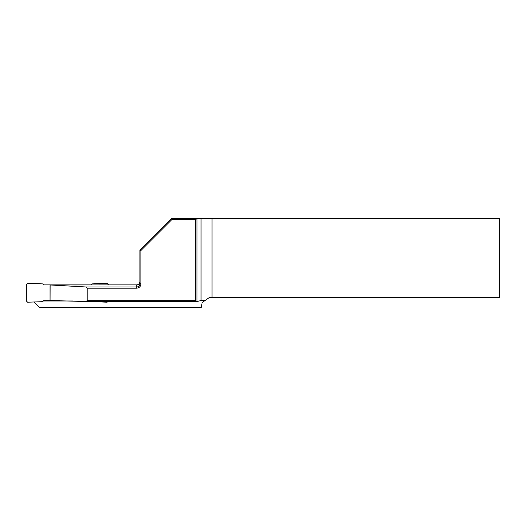 <?xml version="1.0" encoding="UTF-8"?>
<svg xmlns="http://www.w3.org/2000/svg" width="526" height="526" viewBox="0 0 526 526"><rect width="100%" height="100%" fill="white"/><g stroke="black" fill="none" stroke-linecap="round" stroke-linejoin="round"><path stroke-width="0.79" d="M87.198 288.189L87.198 300.675L195.665 300.675L195.665 219.566L171.87 219.566L140.863 250.567L140.863 283.777C140.771 286.387 139.403 287.86 136.76 288.189L87.198 288.189L85.863 286.966L136.76 286.966C138.588 286.913 139.64 285.855 139.916 283.777L139.916 250.179L171.476 218.619L197 218.619L196.994 301.49L85.85 301.503L50.003 300.537L50.003 284.967L85.863 286.966M60.148 300.675L43.658 300.675L42.652 301.681L27.602 302.207L26.3 300.951L26.3 284.612L27.602 283.363L42.652 283.889L43.658 284.895L90.998 284.895L92.004 283.889L107.054 283.363L108.645 284.908L50.161 284.974L50.062 300.543M85.85 301.503L87.198 300.675M33.94 301.983L39.358 307.381L201.294 307.381L202.148 302.555L209.348 297.519L499.7 297.519L499.7 218.619L197 218.619L195.665 219.566M212.011 218.619L212.011 297.519M205.068 300.517L201.044 300.57L196.994 301.503L195.665 300.675M171.87 219.566L171.476 218.619M140.863 250.567L139.916 250.179M140.863 283.777L139.916 283.777M91.833 301.503L107.054 302.207L108.231 301.503M43.658 300.675L42.652 301.681M43.507 300.99L72.7 300.99M136.76 288.189L136.76 284.895L108.356 284.895M201.044 300.57L201.044 218.619M136.76 284.895C137.707 284.218 138.285 286.197 139.916 281.739"/></g></svg>
